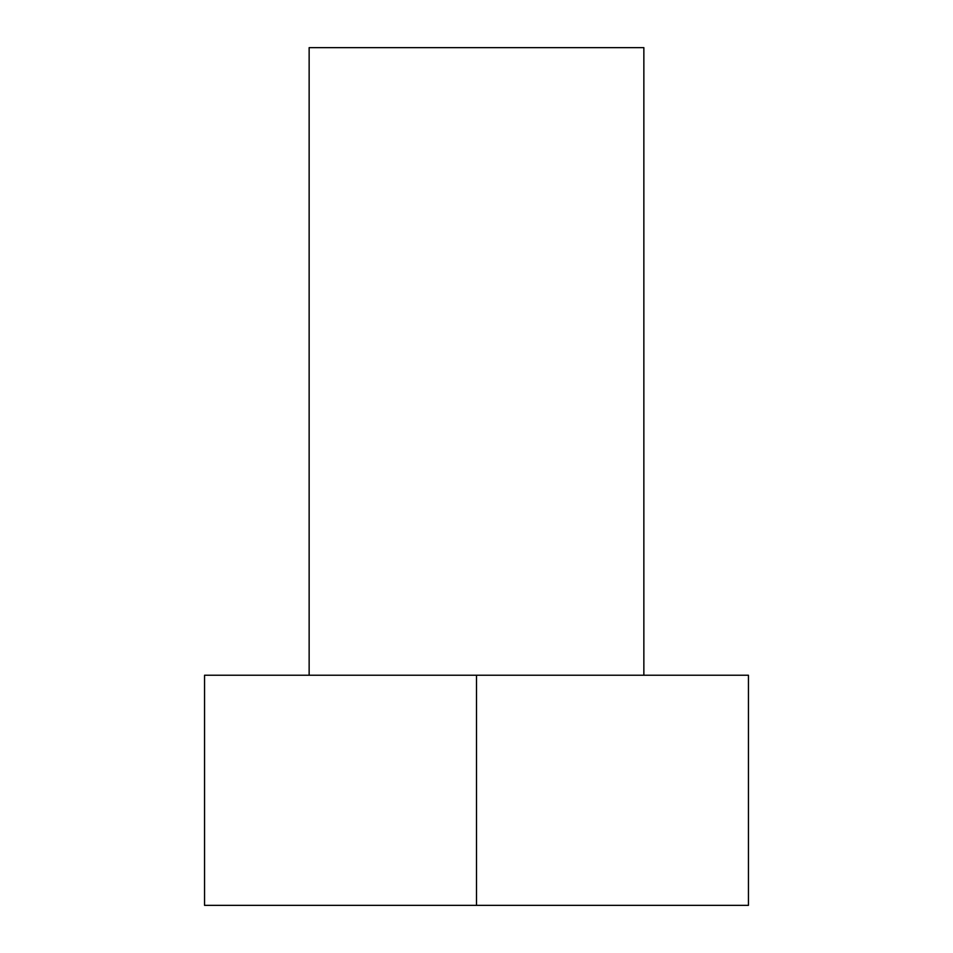 <?xml version="1.0" encoding="UTF-8"?>
<svg xmlns="http://www.w3.org/2000/svg" width="953" height="953" viewBox="0 0 953 953"><rect width="100%" height="100%" fill="white"/><g stroke="black" fill="none" stroke-linecap="round" stroke-linejoin="round"><path stroke-width="1.43" d="M309.141 675.236L309.141 47.65L643.859 47.65L643.859 675.236M476.5 905.35L748.45 905.35L748.45 675.236L204.55 675.236L204.55 905.35L476.5 905.35L476.5 675.236"/></g></svg>
